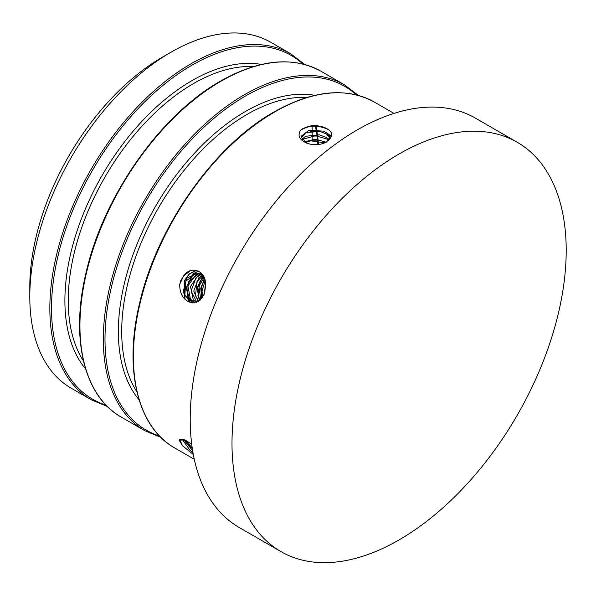 <?xml version="1.0" encoding="UTF-8"?>
<svg xmlns="http://www.w3.org/2000/svg" width="596" height="596" viewBox="0 0 596 596"><rect width="100%" height="100%" fill="white"/><g stroke="black" fill="none" stroke-linecap="round" stroke-linejoin="round"><path stroke-width="0.89" d="M319.091 144.463L310.725 144.351M326.191 142.183L315.18 139.226L304.228 141.855M329.223 139.911L326.519 137.587L319.411 134.845L305.577 136.261L301.77 139.457M302.224 140.082L303.126 139.159L315.418 135.732L326.541 138.898L328.59 140.522M305.398 142.533L310.792 140.835L324.939 142.794M301.069 137.721L306.165 132.491L320.104 131.478L326.511 134.085L330.385 138.257M330.758 137.266L326.526 141.99C320.298 145.201 313.72 145.588 306.798 143.152C299.401 139.874 297.329 135.583 300.578 130.278L303.073 128.453L308.907 126.285C320.693 123.521 335.615 130.621 330.78 137.266M330.638 137.654L326.519 132.752L323.375 131.135L309.026 130.219L301.055 136.342L301.002 137.035L306.798 143.152M205.516 285.655L204.666 292.912M204.905 279.725L201.858 285.35L202.305 297.776M202.923 296.823L201.962 291.25L205.136 280.791M203.899 276.887L199.973 281.2L197.969 295.422L200.249 300.131M200.778 299.624L198.915 286.244L204.182 277.52M202.305 275.337L198.855 277.714L193.745 291.027L198.245 301.613M198.811 301.263L195.503 295.75L197 281.558L202.782 275.695M202.133 274.004L201.061 274.175M200.576 274.287L198.326 275.151L190.474 286.467L193.283 299.892L196.352 302.477M196.829 302.306L191.122 290.937L196.077 277.632L201.083 274.555M201.575 274.406L202.312 274.235M192.895 302.947L184.849 295.363L185.848 281.163L196.106 273.385L198.006 273.393L202.111 274.681M179.716 284.366L180.789 280.574L184.253 274.845C192.068 265.369 206.402 271.202 205.434 284.702L204.242 294.119L199.407 300.838L192.672 302.924L190.094 302.314C183.128 299.646 179.672 293.664 179.716 284.366L183.561 276.022L190.169 270.897M203.743 276.544L201.172 274.6L197.045 273.296L186.652 278.243L183.084 292.159L190.094 302.314M192.627 450.569L185.095 441.517L184.477 439.818M183.71 439.617L183.486 441.129L189.871 450.069L193.059 453.087M327.658 138.406L329.543 139.546M328.873 139.501L329.327 139.799M310.784 140.835L318.845 140.917M327.696 133.616L331.301 136.201M328.836 134.696L331.182 136.484M310.948 136.007L318.629 136.037M300.6 130.293C309.019 124.966 318.435 124.817 328.843 129.853L328.955 129.928M204.279 294.037L205.441 284.165M204.502 293.403L205.464 285.119M201.753 298.514L200.755 288.278L204.555 278.533M201.962 298.253L201.038 288.315L204.659 278.868M199.317 300.898L197.142 287.861L202.96 275.844M199.518 300.749L197.455 287.868L203.147 276M189.476 301.531L186.198 287.57L192.635 274.361M193.469 273.631L198.416 271.016M189.997 301.859L186.496 287.577L193.26 274.093M193.946 273.519L198.565 271.083M182.547 445.771L179.716 439.535M193.32 454.487L182.525 445.763L179.381 440.615L180.417 439.11L183.285 439.371L186.876 441.04L191.748 444.43M192.225 447.961L185.386 440.235M192.344 448.736L184.589 439.863M184.954 299.274L184.313 281.431L189.342 274.071L196.531 270.368M202.022 273.869L199.235 273.586M198.818 273.616L188.135 282.102L187.762 296.346L194.445 302.902M184.365 298.678L184.171 281.029L189.223 273.877L196.33 270.323M202.163 274.711L202.998 275.218M195.004 302.82L190.444 299.393L187.911 285.924L195.883 274.823L199.362 273.788M199.816 273.735L201.329 273.728M310.479 131.262L318.577 131.202M312.185 131.075A199.69 115.289 -60 0 1 312.207 133.727A199.69 115.289 -60 0 1 312.2 134.54M312.192 135.881A199.69 115.289 -60 0 1 312.118 139.36M71.155 388.182A199.69 115.289 -60 0 1 29.8 296.771A199.69 115.289 -60 0 1 171 52.202A199.69 115.289 -60 0 1 270.845 42.309L290.9 53.886A199.69 115.289 -60 0 0 191.055 63.779A199.69 115.289 -60 0 0 60.598 239.748A199.69 115.289 -60 0 0 91.21 399.76L71.155 388.182M312.051 126.248A199.69 115.289 -60 0 1 312.162 129.704M29.8 296.771L29.8 287.123A187.874 108.472 -60 0 1 162.648 57.022L171 52.202M566.2 250.462A236.321 136.439 -60 0 1 463.047 488.28A236.321 136.439 -60 0 1 280.94 551.598A236.321 136.439 -60 0 1 280.94 278.719A236.321 136.439 -60 0 1 517.253 142.28A236.321 136.439 -60 0 1 566.2 250.462M280.94 551.598L239.16 527.475A236.321 136.439 -60 0 1 239.16 254.596A236.321 136.439 -60 0 1 475.481 118.157L517.253 142.28M194.289 459.27L174.762 447.998A199.69 115.289 -60 0 1 144.15 287.987A199.69 115.289 -60 0 1 274.607 112.018A199.69 115.289 -60 0 1 374.452 102.125L393.978 113.396M136.938 391.855A177.243 102.333 -60 0 1 247.035 114.425A177.243 102.333 -60 0 1 306.918 97.446M139.099 399.834A179.605 103.697 -60 0 1 133.646 252.935A179.605 103.697 -60 0 1 245.366 111.534A179.605 103.697 -60 0 1 314.911 95.323M159.46 435.959A198.505 114.611 -60 0 1 112.54 282.452A198.505 114.611 -60 0 1 245.366 96.098A198.505 114.611 -60 0 1 356.371 94.898M183.344 439.386A198.505 114.611 -60 0 1 179.925 439.349M160.846 437.367L144.686 430.632A199.69 115.289 -60 0 1 114.074 270.621A199.69 115.289 -60 0 1 244.524 94.652A199.69 115.289 -60 0 1 344.369 84.759L320.976 71.252A199.69 115.289 -60 0 0 221.131 81.145A199.69 115.289 -60 0 0 90.681 257.114A199.69 115.289 -60 0 0 121.286 417.125C83.984 396.429 70.023 338.074 86.241 271.94C103.555 195.793 160.644 114.641 220.542 81.086C259.409 59.28 292.882 56.009 320.976 71.252M83.47 360.982A177.243 102.333 -60 0 1 193.558 83.552A177.243 102.333 -60 0 1 253.449 66.573M315.887 126.181A177.243 102.333 -60 0 1 316.595 129.675M316.841 131.038A177.243 102.333 -60 0 1 317.4 134.547M317.594 135.918A177.243 102.333 -60 0 1 318.026 139.457M318.167 140.827A177.243 102.333 -60 0 1 318.473 144.359M85.63 368.961A179.605 103.697 -60 0 1 80.177 222.062A179.605 103.697 -60 0 1 191.89 80.661A179.605 103.697 -60 0 1 261.435 64.45M105.991 405.086A198.505 114.611 -60 0 1 59.064 251.579A198.505 114.611 -60 0 1 191.89 65.225A198.505 114.611 -60 0 1 302.902 64.025M197.023 273.318L198.014 273.4M200.643 273.639L201.634 273.728M174.762 447.998C137.46 427.302 123.491 368.946 139.71 302.813C157.031 226.666 214.113 145.513 274.018 111.959C312.878 90.152 346.358 86.882 374.452 102.125M179.649 440.064L184.44 440.049M358.285 95.39L344.369 84.759M144.686 430.632L121.286 417.125M315.388 126.166L316.066 129.637M316.305 131.008L316.834 134.502M317.02 135.866L317.422 139.382M317.556 140.768L317.839 144.269M91.21 399.76L107.377 406.494M304.809 64.517L290.9 53.886"/></g></svg>
